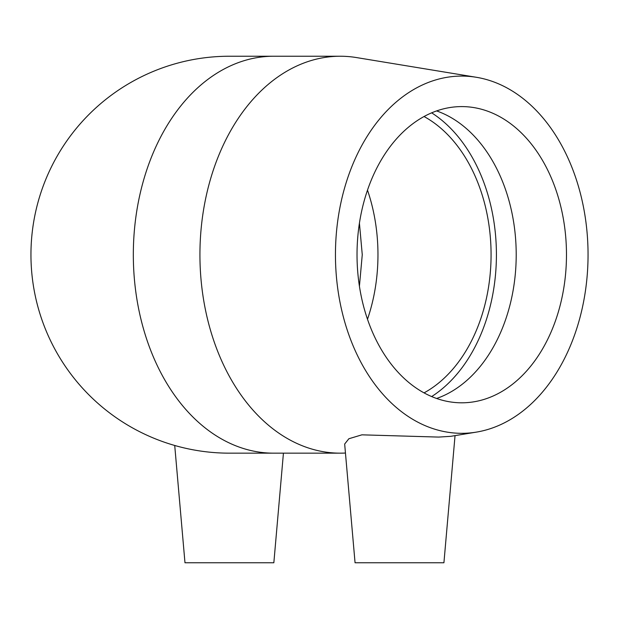 <?xml version="1.0" encoding="UTF-8"?>
<svg xmlns="http://www.w3.org/2000/svg" width="619" height="619" viewBox="0 0 619 619"><rect width="100%" height="100%" fill="white"/><g stroke="black" fill="none" stroke-linecap="round" stroke-linejoin="round"><path stroke-width="0.93" d="M424.046 116.527A148.103 104.727 -90 0 1 491.076 254.703A148.103 104.727 -90 0 1 424.046 392.879M367.493 190.141A148.103 104.727 -90 0 1 367.493 319.257M359.422 286.226L362.262 254.703L359.422 223.173M229.417 56.236A198.459 198.459 0 0 0 30.95 254.695A198.459 198.459 0 0 0 229.409 453.162L273.66 453.162A198.459 140.335 -90 0 1 133.325 254.695A198.459 140.335 -90 0 1 273.66 56.236L229.409 56.236M476.336 432.124A178.612 126.299 -90 0 1 461.751 433.315A178.612 126.299 -90 0 1 335.66 244.366A178.612 126.299 -90 0 1 476.336 77.282A178.612 126.299 -90 0 1 588.05 254.703A178.612 126.299 -90 0 1 476.336 432.124L450.709 436.333L438.678 437.084L361.914 434.832L348.868 438.739L344.667 444.04L355.058 562.764L443.924 562.764L455.042 435.621M345.456 453.031A198.459 140.335 -90 0 1 340.264 453.162A198.459 140.335 -90 0 1 199.929 254.703A198.459 140.335 -90 0 1 340.264 56.236A198.459 140.335 -90 0 1 356.474 57.567L476.336 77.282M340.264 453.162L273.66 453.162M431.66 112.844A155.663 110.066 -90 0 1 496.415 254.703A155.663 110.066 -90 0 1 431.66 396.562M436.612 110.925A148.103 104.727 -90 0 1 516.207 254.703A148.103 104.727 -90 0 1 436.612 398.481M461.751 402.807A148.103 104.727 -90 0 1 357.024 254.703A148.103 104.727 -90 0 1 461.751 106.592A148.103 104.727 -90 0 1 566.478 254.703A148.103 104.727 -90 0 1 461.751 402.807M174.72 445.479L184.98 562.764L273.846 562.764L283.432 453.162M340.264 56.236L273.66 56.236"/></g></svg>
